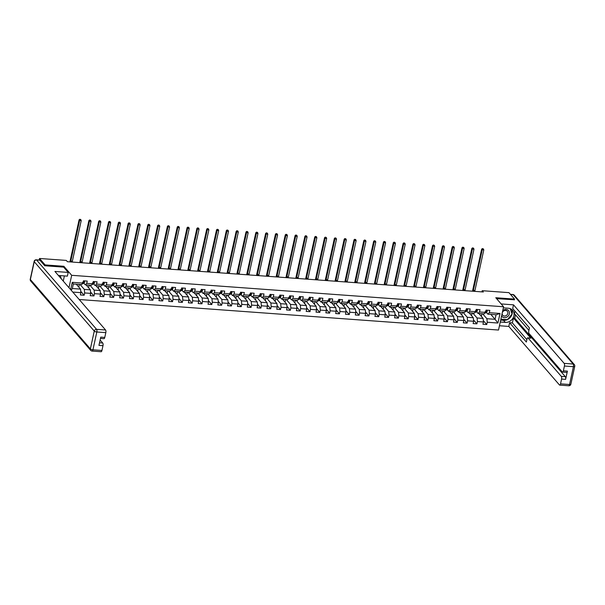 <?xml version="1.0" encoding="UTF-8"?>
<svg xmlns="http://www.w3.org/2000/svg" width="605" height="605" viewBox="0 0 605 605"><rect width="100%" height="100%" fill="white"/><g stroke="black" fill="none" stroke-linecap="round" stroke-linejoin="round"><path stroke-width="0.91" d="M79.202 299.513L498.512 330.043L503.587 306.758L71.677 275.305L68.978 287.7M490.821 314.388L495.071 319.296L496.055 314.766L487.872 314.169L489.316 312.687L489.816 310.388L486.042 310.115L485.543 312.407L479.5 311.968L479.999 309.669L476.226 309.397L475.719 311.696L469.677 311.257L470.176 308.958L466.402 308.686L465.903 310.978L459.861 310.539L460.36 308.24L456.586 307.968L456.087 310.267L450.044 309.828L450.543 307.529L446.762 307.249L446.263 309.548L440.221 309.11L440.72 306.811L436.946 306.538L436.447 308.837L430.405 308.399L430.904 306.1L427.13 305.82L426.623 308.119L420.581 307.68L421.088 305.381L417.306 305.109L416.807 307.408L410.765 306.962L411.264 304.67L407.49 304.391L406.991 306.69L400.949 306.251L401.448 303.952L397.666 303.68L397.167 305.979L391.125 305.533L391.624 303.241L387.85 302.961L387.351 305.26L381.309 304.822L381.808 302.523L378.034 302.25L377.528 304.549L371.485 304.103L371.992 301.812L368.211 301.532L367.711 303.831L361.669 303.392L362.168 301.093L358.394 300.821L357.895 303.113L351.853 302.674L352.352 300.375L348.578 300.103L348.072 302.402L342.029 301.963L342.536 299.664L338.755 299.392L338.255 301.683L332.213 301.245L332.712 298.946L328.938 298.673L328.439 300.972L322.397 300.534L322.896 298.235L319.115 297.962L318.616 300.254L312.573 299.815L313.072 297.516L309.299 297.244L308.8 299.543L302.757 299.104L303.256 296.805L299.483 296.526L298.976 298.825L292.933 298.386L293.44 296.087L289.659 295.815L289.16 298.114L283.117 297.675L283.616 295.376L279.843 295.096L279.344 297.395L273.301 296.957L273.8 294.658L270.027 294.385L269.52 296.684L263.477 296.238L263.984 293.947L260.203 293.667L259.704 295.966L253.661 295.527L254.16 293.228L250.387 292.956L249.888 295.255L243.845 294.809L244.344 292.517L240.563 292.238L240.064 294.537L234.022 294.098L234.521 291.799L230.747 291.527L230.248 293.826L224.205 293.38L224.705 291.088L220.931 290.808L220.424 293.107L214.382 292.669L214.888 290.37L211.107 290.098L210.608 292.389L204.566 291.95L205.065 289.651L201.291 289.379L200.792 291.678L194.749 291.239L195.249 288.94L191.475 288.668L190.968 290.96L184.926 290.521L185.432 288.222L181.651 287.95L181.152 290.249L175.11 289.81L175.609 287.511L171.835 287.239L171.336 289.53L165.294 289.092L165.793 286.793L162.011 286.52L161.512 288.819L155.47 288.381L155.969 286.082L152.195 285.802L151.696 288.101L145.654 287.662L146.153 285.363L142.379 285.091L141.873 287.39L135.83 286.952L136.337 284.652L132.555 284.373L132.056 286.672L126.014 286.233L126.513 283.934L122.739 283.662L122.24 285.961L116.198 285.522L116.697 283.223L112.923 282.943L112.417 285.242L106.374 284.804L106.881 282.505L103.1 282.232L102.6 284.531L96.558 284.085L97.057 281.794L93.283 281.514L92.784 283.813L86.742 283.374L87.241 281.075L83.46 280.803L82.961 283.102L72.26 282.323L70.664 289.644M489.316 312.687L500.017 313.466L497.93 323.032L487.229 322.253L486.73 324.552L483.319 320.612M72.766 292.079L80.873 292.669L80.374 294.96L84.148 295.24L84.655 292.941L90.697 293.38L90.19 295.679L93.972 295.951L94.471 293.659L100.513 294.098L100.014 296.397L103.788 296.669L104.287 294.37L110.329 294.809L109.83 297.108L113.611 297.38L114.111 295.089L120.153 295.527L119.654 297.826L123.428 298.099L123.927 295.8L129.969 296.238L129.47 298.537L133.244 298.81L133.75 296.518L139.793 296.957L139.286 299.256L143.067 299.528L143.566 297.229L149.609 297.668L149.11 299.967L152.883 300.246L153.383 297.947L159.425 298.386L158.926 300.685L162.7 300.957L163.206 298.658L169.249 299.097L168.742 301.396L172.523 301.676L173.022 299.377L179.065 299.815L178.566 302.114L182.339 302.387L182.839 300.088L188.881 300.534L188.382 302.825L192.163 303.105L192.662 300.806L198.705 301.245L198.206 303.544L201.979 303.816L202.478 301.517L208.521 301.963L208.022 304.255L211.795 304.534L212.302 302.235L218.345 302.674L217.838 304.973L221.619 305.245L222.118 302.946L228.161 303.392L227.662 305.684L231.435 305.964L231.934 303.665L237.977 304.103L237.478 306.402L241.251 306.674L241.758 304.383L247.8 304.822L247.294 307.121L251.075 307.393L251.574 305.094L257.617 305.533L257.117 307.832L260.891 308.104L261.39 305.812L267.433 306.251L266.934 308.55L270.715 308.822L271.214 306.523L277.256 306.962L276.757 309.261L280.531 309.533L281.03 307.242L287.072 307.68L286.573 309.979L290.347 310.252L290.854 307.953L296.896 308.391L296.389 310.69L300.171 310.97L300.67 308.671L306.712 309.11L306.213 311.409L309.987 311.681L310.486 309.382L316.528 309.82L316.029 312.12L319.811 312.399L320.31 310.1L326.352 310.539L325.853 312.838L329.627 313.11L330.126 310.811L336.168 311.257L335.669 313.549L339.443 313.829L339.95 311.53L345.992 311.968L345.485 314.267L349.266 314.539L349.766 312.24L355.808 312.687L355.309 314.978L359.083 315.258L359.582 312.959L365.624 313.398L365.125 315.697L368.899 315.969L369.405 313.67L375.448 314.116L374.941 316.407L378.722 316.687L379.222 314.388L385.264 314.827L384.765 317.126L388.539 317.398L389.038 315.107L395.08 315.545L394.581 317.837L398.362 318.117L398.861 315.818L404.904 316.256L404.405 318.555L408.178 318.827L408.677 316.536L414.72 316.975L414.221 319.274L417.995 319.546L418.501 317.247L424.544 317.685L424.037 319.984L427.818 320.257L428.317 317.965L434.36 318.404L433.861 320.703L437.634 320.975L438.133 318.676L444.176 319.115L443.677 321.414L447.45 321.694L447.957 319.395L454 319.833L453.493 322.132L457.274 322.404L457.773 320.105L463.816 320.544L463.317 322.843L467.09 323.123L467.589 320.824L473.632 321.263L473.133 323.562L476.914 323.834L477.413 321.535L483.455 321.973L482.956 324.272L486.73 324.552M63.676 267.183L63.873 266.283L45.118 264.914L39.537 258.471L66.285 260.415L67.405 261.708L483.327 291.988L482.208 290.702L481.951 291.89M485.543 312.407L484.098 313.897L478.056 313.458L476.581 311.749M478.858 313.511L483.108 318.427L477.065 317.988L472.815 313.072M478.056 313.458L479.5 311.968M483.455 321.973L483.108 318.427M477.413 321.535L477.065 317.988M475.719 311.696L474.282 313.178L468.24 312.74L466.757 311.03M469.041 312.8L473.291 317.716L467.249 317.27L462.999 312.361M468.24 312.74L469.677 311.257M473.632 321.263L473.291 317.716M467.589 320.824L467.249 317.27M465.903 310.978L464.458 312.467L458.416 312.029L456.941 310.32M459.218 312.082L463.475 316.997L457.433 316.559L453.175 311.643M458.416 312.029L459.861 310.539M463.816 320.544L463.475 316.997M457.773 320.105L457.433 316.559M456.087 310.267L454.642 311.749L448.6 311.31L447.118 309.601M449.402 311.371L453.652 316.286L447.609 315.84L443.359 310.932M448.6 311.31L450.044 309.828M454 319.833L453.652 316.286M447.957 319.395L447.609 315.84M446.263 309.548L444.826 311.038L438.784 310.599L437.302 308.89M439.585 310.652L443.836 315.568L437.793 315.129L433.543 310.214M438.784 310.599L440.221 309.11M444.176 319.115L443.836 315.568M438.133 318.676L437.793 315.129M436.447 308.837L435.003 310.32L428.96 309.881L427.485 308.172M429.762 309.941L434.012 314.857L427.969 314.411L423.719 309.503M428.96 309.881L430.405 308.399M434.36 318.404L434.012 314.857M428.317 317.965L427.969 314.411M426.623 308.119L425.186 309.609L419.144 309.17L417.662 307.461M419.946 309.223L424.196 314.139L418.153 313.7L413.903 308.784M419.144 309.17L420.581 307.68M424.544 317.685L424.196 314.139M418.501 317.247L418.153 313.7M416.807 307.408L415.363 308.89L409.32 308.452L407.846 306.743M410.13 308.512L414.38 313.42L408.337 312.982L404.087 308.074M409.32 308.452L410.765 306.962M414.72 316.975L414.38 313.42M408.677 316.536L408.337 312.982M406.991 306.69L405.547 308.179L399.504 307.733L398.03 306.032M400.306 307.794L404.556 312.709L398.514 312.271L394.263 307.355M399.504 307.733L400.949 306.251M404.904 316.256L404.556 312.709M398.861 315.818L398.514 312.271M397.167 305.979L395.73 307.461L389.688 307.022L388.206 305.313M390.49 307.083L394.74 311.991L388.697 311.552L384.447 306.637M389.688 307.022L391.125 305.533M395.08 315.545L394.74 311.991M389.038 315.107L388.697 311.552M387.351 305.26L385.907 306.75L379.864 306.304L378.39 304.595M380.666 306.364L384.924 311.28L378.881 310.841L374.624 305.926M379.864 306.304L381.309 304.822M385.264 314.827L384.924 311.28M379.222 314.388L378.881 310.841M377.528 304.549L376.091 306.032L370.048 305.593L368.566 303.884M370.85 305.654L375.1 310.562L369.058 310.123L364.807 305.207M370.048 305.593L371.485 304.103M375.448 314.116L375.1 310.562M369.405 313.67L369.058 310.123M367.711 303.831L366.267 305.321L360.225 304.875L358.75 303.166M361.034 304.935L365.284 309.851L359.241 309.412L354.991 304.496M360.225 304.875L361.669 303.392M365.624 313.398L365.284 309.851M359.582 312.959L359.241 309.412M357.895 303.113L356.451 304.602L350.408 304.164L348.934 302.455M351.21 304.224L355.46 309.132L349.418 308.694L345.168 303.778M350.408 304.164L351.853 302.674M355.808 312.687L355.46 309.132M349.766 312.24L349.418 308.694M348.072 302.402L346.635 303.884L340.592 303.445L339.11 301.736M341.394 303.506L345.644 308.421L339.602 307.983L335.351 303.067M340.592 303.445L342.029 301.963M345.992 311.968L345.644 308.421M339.95 311.53L339.602 307.983M338.255 301.683L336.811 303.173L330.769 302.734L329.294 301.025M331.578 302.787L335.828 307.703L329.785 307.264L325.535 302.349M330.769 302.734L332.213 301.245M336.168 311.257L335.828 307.703M330.126 310.811L329.785 307.264M328.439 300.972L326.995 302.455L320.952 302.016L319.47 300.307M321.754 302.077L326.004 306.992L319.962 306.546L315.712 301.638M320.952 302.016L322.397 300.534M326.352 310.539L326.004 306.992M320.31 310.1L319.962 306.546M318.616 300.254L317.179 301.744L311.136 301.305L309.654 299.596M311.938 301.358L316.188 306.274L310.146 305.835L305.896 300.919M311.136 301.305L312.573 299.815M316.528 309.82L316.188 306.274M310.486 309.382L310.146 305.835M308.8 299.543L307.355 301.025L301.313 300.587L299.838 298.878M302.114 300.647L306.372 305.563L300.33 305.117L296.072 300.209M301.313 300.587L302.757 299.104M306.712 309.11L306.372 305.563M300.67 308.671L300.33 305.117M298.976 298.825L297.539 300.314L291.497 299.876L290.014 298.167M292.298 299.929L296.548 304.844L290.506 304.406L286.256 299.49M291.497 299.876L292.933 298.386M296.896 308.391L296.548 304.844M290.854 307.953L290.506 304.406M289.16 298.114L287.715 299.596L281.673 299.157L280.198 297.448M282.482 299.218L286.732 304.134L280.69 303.687L276.44 298.779M281.673 299.157L283.117 297.675M287.072 307.68L286.732 304.134M281.03 307.242L280.69 303.687M279.344 297.395L277.899 298.885L271.857 298.446L270.382 296.737M272.658 298.499L276.909 303.415L270.866 302.976L266.616 298.061M271.857 298.446L273.301 296.957M277.256 306.962L276.909 303.415M271.214 306.523L270.866 302.976M269.52 296.684L268.083 298.167L262.041 297.728L260.558 296.019M262.842 297.789L267.092 302.697L261.05 302.258L256.8 297.35M262.041 297.728L263.477 296.238M267.433 306.251L267.092 302.697M261.39 305.812L261.05 302.258M259.704 295.966L258.259 297.456L252.217 297.01L250.742 295.308M253.026 297.07L257.276 301.986L251.234 301.547L246.984 296.632M252.217 297.01L253.661 295.527M257.617 305.533L257.276 301.986M251.574 305.094L251.234 301.547M249.888 295.255L248.443 296.737L242.401 296.299L240.919 294.59M243.202 296.359L247.453 301.267L241.41 300.829L237.16 295.921M242.401 296.299L243.845 294.809M247.8 304.822L247.453 301.267M241.758 304.383L241.41 300.829M240.064 294.537L238.627 296.026L232.585 295.58L231.102 293.871M233.386 295.641L237.636 300.556L231.594 300.118L227.344 295.202M232.585 295.58L234.022 294.098M237.977 304.103L237.636 300.556M231.934 303.665L231.594 300.118M230.248 293.826L228.803 295.308L222.761 294.869L221.286 293.16M223.563 294.93L227.82 299.838L221.778 299.399L217.52 294.484M222.761 294.869L224.205 293.38M228.161 303.392L227.82 299.838M222.118 302.946L221.778 299.399M220.424 293.107L218.987 294.597L212.945 294.151L211.463 292.442M213.746 294.212L217.997 299.127L211.954 298.688L207.704 293.773M212.945 294.151L214.382 292.669M218.345 302.674L217.997 299.127M212.302 302.235L211.954 298.688M210.608 292.389L209.164 293.879L203.121 293.44L201.646 291.731M203.93 293.501L208.18 298.409L202.138 297.97L197.888 293.054M203.121 293.44L204.566 291.95M208.521 301.963L208.18 298.409M202.478 301.517L202.138 297.97M200.792 291.678L199.348 293.16L193.305 292.722L191.83 291.013M194.107 292.782L198.357 297.698L192.314 297.259L188.064 292.344M193.305 292.722L194.749 291.239M198.705 301.245L198.357 297.698M192.662 300.806L192.314 297.259M190.968 290.96L189.531 292.449L183.489 292.011L182.007 290.302M184.291 292.064L188.541 296.979L182.498 296.541L178.248 291.625M183.489 292.011L184.926 290.521M188.881 300.534L188.541 296.979M182.839 300.088L182.498 296.541M181.152 290.249L179.708 291.731L173.665 291.292L172.191 289.583M174.467 291.353L178.725 296.268L172.682 295.822L168.424 290.914M173.665 291.292L175.11 289.81M179.065 299.815L178.725 296.268M173.022 299.377L172.682 295.822M171.336 289.53L169.892 291.02L163.849 290.582L162.367 288.872M164.651 290.634L168.901 295.55L162.858 295.111L158.608 290.196M163.849 290.582L165.294 289.092M169.249 299.097L168.901 295.55M163.206 298.658L162.858 295.111M161.512 288.819L160.075 290.302L154.033 289.863L152.551 288.154M154.835 289.924L159.085 294.839L153.042 294.393L148.792 289.485M154.033 289.863L155.47 288.381M159.425 298.386L159.085 294.839M153.383 297.947L153.042 294.393M151.696 288.101L150.252 289.591L144.209 289.152L142.735 287.443M145.011 289.205L149.269 294.121L143.226 293.682L138.968 288.766M144.209 289.152L145.654 287.662M149.609 297.668L149.269 294.121M143.566 297.229L143.226 293.682M141.873 287.39L140.436 288.872L134.393 288.434L132.911 286.725M135.195 288.494L139.445 293.41L133.403 292.964L129.152 288.056M134.393 288.434L135.83 286.952M139.793 296.957L139.445 293.41M133.75 296.518L133.403 292.964M132.056 286.672L130.612 288.161L124.569 287.723L123.095 286.014M125.379 287.776L129.629 292.691L123.586 292.253L119.336 287.337M124.569 287.723L126.014 286.233M129.969 296.238L129.629 292.691M123.927 295.8L123.586 292.253M122.24 285.961L120.796 287.443L114.753 287.004L113.279 285.295M115.555 287.065L119.805 291.973L113.763 291.534L109.513 286.626M114.753 287.004L116.198 285.522M120.153 295.527L119.805 291.973M114.111 295.089L113.763 291.534M112.417 285.242L110.98 286.732L104.937 286.294L103.455 284.584M105.739 286.346L109.989 291.262L103.947 290.823L99.696 285.908M104.937 286.294L106.374 284.804M110.329 294.809L109.989 291.262M104.287 294.37L103.947 290.823M102.6 284.531L101.156 286.014L95.114 285.575L93.639 283.866M95.915 285.636L100.173 290.544L94.13 290.105L89.873 285.197M95.114 285.575L96.558 284.085M100.513 294.098L100.173 290.544M94.471 293.659L94.13 290.105M92.784 283.813L91.34 285.303L85.297 284.857L83.815 283.155M86.099 284.917L90.349 289.833L84.307 289.394L80.057 284.479M85.297 284.857L86.742 283.374M90.697 293.38L90.349 289.833M84.655 292.941L84.307 289.394M82.961 283.102L81.524 284.584L73.341 283.987L72.26 282.323M76.283 284.206L80.533 289.114L72.35 288.524L71.216 290.279M80.873 292.669L80.533 289.114M45.118 264.914L44.929 265.769M39.537 258.471L39.196 260.021M514.348 299.944L514.537 299.097L508.956 292.646L482.208 290.702M514.537 299.097L495.782 297.728L503.587 306.758M63.873 266.283L71.677 275.305M73.341 283.987L72.35 288.524M487.872 314.169L486.397 312.46M482.639 313.791L486.889 318.706L495.071 319.296L497.93 323.032M496.055 314.766L500.017 313.466M487.229 322.253L486.889 318.706M78.779 287.088L79.384 284.433M84.148 295.24L80.745 291.3M88.595 287.798L89.207 285.144M93.972 295.951L90.561 292.018M98.411 288.517L99.023 285.863M103.788 296.669L100.385 292.729M108.234 289.235L108.839 286.573M113.611 297.38L110.201 293.448M118.051 289.946L118.663 287.292M123.428 298.099L120.017 294.159M127.874 290.665L128.479 288.003M133.244 298.81L129.841 294.877M137.69 291.376L138.295 288.721M143.067 299.528L139.657 295.588M147.507 292.094L148.119 289.432M152.883 300.246L149.473 296.306M157.33 292.805L157.935 290.15M162.7 300.957L159.296 297.017M167.146 293.523L167.759 290.861M172.523 301.676L169.113 297.736M176.963 294.234L177.575 291.58M182.339 302.387L178.936 298.446M186.786 294.953L187.391 292.291M192.163 303.105L188.752 299.165M196.602 295.663L197.215 293.009M201.979 303.816L198.569 299.876M206.426 296.382L207.031 293.72M211.795 304.534L208.392 300.594M216.242 297.093L216.847 294.438M221.619 305.245L218.208 301.305M226.058 297.811L226.671 295.149M231.435 305.964L228.024 302.024M235.882 298.522L236.487 295.868M241.251 306.674L237.848 302.742M245.698 299.241L246.311 296.586M251.075 307.393L247.664 303.453M255.514 299.959L256.127 297.297M260.891 308.104L257.488 304.171M265.338 300.67L265.943 298.015M270.715 308.822L267.304 304.882M275.154 301.388L275.767 298.726M280.531 309.533L277.12 305.601M284.978 302.099L285.583 299.445M290.347 310.252L286.944 306.312M294.794 302.818L295.399 300.156M300.171 310.97L296.76 307.03M304.61 303.529L305.223 300.874M309.987 311.681L306.584 307.741M314.434 304.247L315.039 301.585M319.811 312.399L316.4 308.459M324.25 304.958L324.862 302.303M329.627 313.11L326.216 309.17M334.066 305.676L334.678 303.014M339.443 313.829L336.04 309.889M343.89 306.387L344.495 303.733M349.266 314.539L345.856 310.599M353.706 307.106L354.318 304.444M359.083 315.258L355.672 311.318M363.529 307.816L364.134 305.162M368.899 315.969L365.496 312.029M373.346 308.535L373.95 305.873M378.722 316.687L375.312 312.747M383.162 309.246L383.774 306.591M388.539 317.398L385.135 313.466M392.985 309.964L393.59 307.31M398.362 318.117L394.952 314.176M402.801 310.675L403.414 308.021M408.178 318.827L404.768 314.895M412.618 311.393L413.23 308.739M417.995 319.546L414.591 315.606M422.441 312.112L423.046 309.45M427.818 320.257L424.408 316.324M432.257 312.823L432.87 310.168M437.634 320.975L434.224 317.035M442.081 313.541L442.686 310.879M447.45 321.694L444.047 317.754M451.897 314.252L452.502 311.598M457.274 322.404L453.863 318.464M461.713 314.971L462.326 312.309M467.09 323.123L463.687 319.183M471.537 315.681L472.142 313.027M476.914 323.834L473.503 319.894M481.353 316.4L481.966 313.738M84.322 280.864L84.624 281.975A1.807 0.681 94.2 0 1 84.057 283.034L82.779 283.669A5.218 1.974 94.2 0 1 82.34 283.76L82.325 283.76M83.165 282.18L82.537 282.278L83.293 282.331A1.807 0.681 -85.8 0 1 83.021 282.815M70.656 261.942A3.411 1.293 94.2 0 1 70.8 261.035L79.641 220.462L79.089 219.819L70.24 260.384A5.112 1.936 -85.8 0 0 70.006 261.897M72.229 262.056A3.411 1.293 94.2 0 1 72.373 261.148L81.214 220.575L79.641 220.462L80.125 219.486L80.752 219.532L80.125 219.486M79.905 219.229L79.089 219.819M81.214 220.575L80.752 219.532M60.205 275.608L61.332 278.86M501.583 315.961A4.432 3.834 139.1 0 0 502.46 316.929A4.432 3.834 139.1 0 0 508.374 315.84A4.432 3.834 139.1 0 0 508.094 310.138A4.432 3.834 139.1 0 0 502.74 310.66M502.173 313.269A3.033 2.624 139.1 0 0 502.717 315.213A3.033 2.624 139.1 0 0 503.08 315.553A3.033 2.624 139.1 0 0 506.937 315.024A3.033 2.624 139.1 0 0 507.308 311.242A3.033 2.624 139.1 0 0 506.945 310.909A3.033 2.624 139.1 0 0 502.271 312.785M510.212 308.633L512.072 314.033L507.391 319.667L500.88 319.19M39.945 260.21L36.542 259.961A2.042 0.771 -85.8 0 0 36.277 259.81L39.68 260.059A2.042 0.771 94.2 0 1 39.945 260.21L44.74 265.754L63.623 267.13L68.199 272.416L67.389 276.13L58.451 275.479A7.668 6.64 139.1 0 0 58.398 275.472M68.199 272.416L54.919 271.448L105.565 329.982A2.042 0.771 94.2 0 1 105.822 332.644L104.778 337.431A2.042 0.771 94.2 0 1 103.962 338.694L100.468 338.445M63.26 281.091L64.387 275.91M99.522 342.778L102.721 343.012A2.042 0.771 94.2 0 1 102.986 345.674L101.943 350.461A2.042 0.771 94.2 0 1 101.118 351.724L92.119 351.074A2.042 0.771 -85.8 0 0 92.936 349.803L101.943 350.461M104.778 337.431L100.755 337.136L98.955 345.379L102.986 345.674M102.721 343.012L100.127 340.01M503.345 307.869L508.359 308.232A7.668 6.64 139.1 0 1 512.616 310.297A7.668 6.64 139.1 0 1 512.911 318.268A7.668 6.64 139.1 0 1 505.273 322.397L500.259 322.034M499.45 325.747L508.805 326.428L509.614 322.715L526.35 342.052L526.993 339.095A2.042 0.771 -85.8 0 1 527.81 337.832A2.042 0.771 -85.8 0 1 528.074 337.983L561.319 376.401L565.35 376.696A2.042 0.771 94.2 0 1 565.607 379.358L567.407 371.115A2.042 0.771 94.2 0 1 566.59 372.377L562.559 372.083A2.042 0.771 -85.8 0 0 563.376 370.82L564.42 366.033A2.042 0.771 -85.8 0 0 564.163 363.371L573.162 364.029L513.146 294.658L510.537 294.469M515.437 314.781L514.704 318.162L513.441 318.064L512.382 322.911L509.614 322.715M514.953 311.144L514.416 313.602L528.906 330.345M562.559 372.083A2.042 0.771 -85.8 0 1 562.295 371.931L529.05 333.514A2.042 0.771 -85.8 0 1 528.793 330.852L529.436 327.887L512.7 308.55L513.516 304.837L564.163 363.371M501.152 303.937L513.516 304.837M508.805 326.428L559.459 384.962A2.042 0.771 -85.8 0 0 559.716 385.113A2.042 0.771 -85.8 0 0 560.54 383.85L561.576 379.063A2.042 0.771 -85.8 0 0 561.319 376.401M514.386 299.777L496.576 298.651M513.441 318.064L530.842 338.18L528.074 337.983M514.704 318.162L565.35 376.696M512.382 322.911L526.872 339.655M527.81 337.832L530.585 338.029A2.042 0.771 94.2 0 1 530.842 338.18M500.668 320.151L503.511 320.355A7.668 6.64 139.1 0 0 507.277 319.659M507.474 319.569A7.668 6.64 139.1 0 0 511.611 309.382M512.011 313.851L510.302 308.671M94.138 281.582L94.441 282.694A1.807 0.681 94.2 0 1 93.873 283.745L92.595 284.38A5.218 1.974 94.2 0 1 92.157 284.471L92.157 284.471M92.981 282.89L92.361 282.989L93.117 283.049A1.807 0.681 -85.8 0 1 92.845 283.533M80.473 262.661A3.411 1.293 94.2 0 1 80.616 261.746L89.464 221.18L88.905 220.538L80.057 261.103A5.112 1.936 -85.8 0 0 79.83 262.608M82.046 262.774A3.411 1.293 94.2 0 1 82.189 261.859L91.037 221.294L89.464 221.18L89.948 220.205L90.576 220.25L89.948 220.205M89.721 219.948L88.905 220.538M91.037 221.294L90.576 220.25M103.954 282.293L104.257 283.405A1.807 0.681 94.2 0 1 103.697 284.463L102.419 285.099A5.218 1.974 94.2 0 1 101.98 285.189L101.958 285.189M102.797 283.609L102.177 283.707L102.933 283.76A1.807 0.681 -85.8 0 1 102.661 284.244M90.289 263.372A3.411 1.293 94.2 0 1 90.44 262.464L99.281 221.891L98.721 221.249L89.88 261.814A5.112 1.936 -85.8 0 0 89.646 263.326M91.862 263.485A3.411 1.293 94.2 0 1 92.013 262.578L100.854 222.012L99.281 221.891L99.764 220.916L100.392 220.961L99.764 220.916M99.545 220.659L98.721 221.249M100.854 222.012L100.392 220.961M113.778 283.011L114.08 284.123A1.807 0.681 94.2 0 1 113.513 285.174L112.235 285.81A5.218 1.974 94.2 0 1 111.796 285.908L111.781 285.9M112.621 284.32L112.001 284.418L112.749 284.479A1.807 0.681 -85.8 0 1 112.477 284.963M100.112 264.09A3.411 1.293 94.2 0 1 100.256 263.175L109.104 222.61L108.545 221.967L99.696 262.532A5.112 1.936 -85.8 0 0 99.462 264.037M101.685 264.204A3.411 1.293 94.2 0 1 101.829 263.288L110.677 222.723L109.104 222.61L109.581 221.634L110.216 221.68L109.581 221.634M109.361 221.377L108.545 221.967M110.677 222.723L110.216 221.68M123.594 283.722L123.896 284.834A1.807 0.681 94.2 0 1 123.337 285.893L122.051 286.528A5.218 1.974 94.2 0 1 121.62 286.619L121.62 286.619M122.437 285.038L121.817 285.137L122.573 285.189A1.807 0.681 -85.8 0 1 122.301 285.673M109.929 264.801A3.411 1.293 94.2 0 1 110.072 263.893L118.92 223.321L118.361 222.678L109.52 263.243A5.112 1.936 -85.8 0 0 109.286 264.756M111.501 264.914A3.411 1.293 94.2 0 1 111.645 264.007L120.493 223.442L118.92 223.321L119.404 222.345L120.032 222.39L119.404 222.345M119.177 222.088L118.361 222.678M120.493 223.442L120.032 222.39M133.41 284.441L133.72 285.552A1.807 0.681 94.2 0 1 133.153 286.604L131.875 287.239A5.218 1.974 94.2 0 1 131.436 287.337L131.414 287.33M132.261 285.749L131.633 285.847L132.389 285.908A1.807 0.681 -85.8 0 1 132.117 286.392M119.745 265.519A3.411 1.293 94.2 0 1 119.896 264.604L128.736 224.039L128.177 223.396L119.336 263.962A5.112 1.936 -85.8 0 0 119.102 265.474M121.325 265.633A3.411 1.293 94.2 0 1 121.469 264.718L130.309 224.152L128.736 224.039L129.22 223.063L129.848 223.109L129.22 223.063M129.001 222.806L128.177 223.396M130.309 224.152L129.848 223.109M143.234 285.152L143.536 286.271A1.807 0.681 94.2 0 1 142.969 287.322L141.691 287.957A5.218 1.974 94.2 0 1 141.252 288.048L141.237 288.048M142.077 286.467L141.457 286.566L142.213 286.619A1.807 0.681 -85.8 0 1 141.941 287.103M129.568 266.23A3.411 1.293 94.2 0 1 129.712 265.323L138.56 224.757L138 224.107L129.152 264.68A5.112 1.936 -85.8 0 0 128.925 266.185M131.141 266.344A3.411 1.293 94.2 0 1 131.285 265.436L140.133 224.871L138.56 224.757L139.044 223.774L139.672 223.82L139.044 223.774M138.817 223.517L138 224.107M140.133 224.871L139.672 223.82M153.05 285.87L153.352 286.982A1.807 0.681 94.2 0 1 152.793 288.041L151.515 288.668A5.218 1.974 94.2 0 1 151.076 288.766L151.076 288.766M151.893 287.178L151.273 287.284L152.029 287.337A1.807 0.681 -85.8 0 1 151.757 287.821M139.384 266.949A3.411 1.293 94.2 0 1 139.528 266.034L148.376 225.468L147.817 224.826L138.976 265.391A5.112 1.936 -85.8 0 0 138.742 266.903M140.957 267.062A3.411 1.293 94.2 0 1 141.101 266.147L149.949 225.582L148.376 225.468L148.86 224.493L149.488 224.538L148.86 224.493M148.633 224.236L147.817 224.826M149.949 225.582L149.488 224.538M162.874 286.581L163.176 287.7A1.807 0.681 94.2 0 1 162.609 288.751L161.331 289.387A5.218 1.974 94.2 0 1 160.892 289.477L160.892 289.477M161.716 287.897L161.089 287.995L161.845 288.048A1.807 0.681 -85.8 0 1 161.573 288.54M149.208 267.66A3.411 1.293 94.2 0 1 149.352 266.752L158.192 226.187L157.64 225.536L148.792 266.109A5.112 1.936 -85.8 0 0 148.558 267.614M150.781 267.781A3.411 1.293 94.2 0 1 150.925 266.865L159.765 226.3L158.192 226.187L158.676 225.204L159.312 225.249L158.676 225.204M158.457 224.947L157.64 225.536M159.765 226.3L159.312 225.249M172.69 287.299L172.985 288.381A1.807 0.681 94.2 0 1 172.425 289.47L171.147 290.098A5.218 1.974 94.2 0 1 170.708 290.196L170.693 290.196M171.533 288.615L170.912 288.714L171.669 288.766A1.807 0.681 -85.8 0 1 171.396 289.25M159.024 268.378A3.411 1.293 94.2 0 1 159.168 267.463L168.016 226.898L167.456 226.255L158.608 266.82A5.112 1.936 -85.8 0 0 158.381 268.333M160.597 268.491A3.411 1.293 94.2 0 1 160.741 267.584L169.589 227.011L168.016 226.898L168.5 225.922L169.128 225.968L168.5 225.922M168.273 225.665L167.456 226.255M169.589 227.011L169.128 225.968M182.506 288.01L182.808 289.13A1.807 0.681 94.2 0 1 182.249 290.181L180.971 290.816A5.218 1.974 94.2 0 1 180.532 290.907L180.532 290.907M181.349 289.326L180.729 289.424L181.485 289.477A1.807 0.681 -85.8 0 1 181.213 289.969M168.84 269.089A3.411 1.293 94.2 0 1 168.992 268.181L177.832 227.616L177.273 226.966L168.432 267.539A5.112 1.936 -85.8 0 0 168.198 269.043M170.413 269.21A3.411 1.293 94.2 0 1 170.565 268.295L179.405 227.73L177.832 227.616L178.316 226.633L178.944 226.678L178.316 226.633M178.097 226.376L177.273 226.966M179.405 227.73L178.944 226.678M192.329 288.729L192.632 289.84A1.807 0.681 94.2 0 1 192.065 290.899L190.787 291.527A5.218 1.974 94.2 0 1 190.348 291.625L190.348 291.625M191.172 290.045L190.552 290.143L191.301 290.196A1.807 0.681 -85.8 0 1 191.029 290.68M178.664 269.807A3.411 1.293 94.2 0 1 178.808 268.892L187.656 228.327L187.096 227.684L178.248 268.249A5.112 1.936 -85.8 0 0 178.014 269.762M180.237 269.921A3.411 1.293 94.2 0 1 180.381 269.013L189.229 228.44L187.656 228.327L188.132 227.351L188.768 227.397L188.132 227.351M187.913 227.094L187.096 227.684M189.229 228.44L188.768 227.397M202.146 289.44L202.448 290.559A1.807 0.681 94.2 0 1 201.888 291.61L200.603 292.245A5.218 1.974 94.2 0 1 200.172 292.336L200.149 292.336M200.989 290.755L200.368 290.854L201.125 290.907A1.807 0.681 -85.8 0 1 200.852 291.398M188.48 270.518A3.411 1.293 94.2 0 1 188.624 269.611L197.472 229.045L196.912 228.395L188.072 268.968A5.112 1.936 -85.8 0 0 187.837 270.473M190.053 270.639A3.411 1.293 94.2 0 1 190.197 269.724L199.045 229.159L197.472 229.045L197.956 228.062L198.584 228.115L197.956 228.062M197.729 227.805L196.912 228.395M199.045 229.159L198.584 228.115M211.969 290.158L212.272 291.27A1.807 0.681 94.2 0 1 211.705 292.328L210.427 292.964A5.218 1.974 94.2 0 1 209.988 293.054L209.988 293.054M210.812 291.474L210.185 291.572L210.941 291.625A1.807 0.681 -85.8 0 1 210.669 292.109M198.296 271.237A3.411 1.293 94.2 0 1 198.448 270.322L207.288 229.756L206.736 229.113L197.888 269.679A5.112 1.936 -85.8 0 0 197.654 271.191M199.877 271.35A3.411 1.293 94.2 0 1 200.021 270.443L208.861 229.87L207.288 229.756L207.772 228.781L208.4 228.826L207.772 228.781M207.553 228.524L206.736 229.113M208.861 229.87L208.4 228.826M221.785 290.869L222.088 291.988A1.807 0.681 94.2 0 1 221.521 293.039L220.243 293.675A5.218 1.974 94.2 0 1 219.804 293.765L219.804 293.765M220.628 292.185L220.008 292.283L220.764 292.344A1.807 0.681 -85.8 0 1 220.492 292.828M208.12 271.955A3.411 1.293 94.2 0 1 208.264 271.04L217.112 230.475L216.552 229.832L207.704 270.397A5.112 1.936 -85.8 0 0 207.477 271.902M209.693 272.068A3.411 1.293 94.2 0 1 209.837 271.153L218.685 230.588L217.112 230.475L217.596 229.499L218.224 229.545L217.596 229.499M217.369 229.234L216.552 229.832M218.685 230.588L218.224 229.545M231.602 291.587L231.904 292.699A1.807 0.681 94.2 0 1 231.344 293.758L230.066 294.393A5.218 1.974 94.2 0 1 229.628 294.484L229.605 294.484M230.445 292.903L229.824 293.001L230.581 293.054A1.807 0.681 -85.8 0 1 230.308 293.538M217.936 272.666A3.411 1.293 94.2 0 1 218.08 271.758L226.928 231.186L226.368 230.543L217.528 271.108A5.112 1.936 -85.8 0 0 217.293 272.621M219.509 272.779A3.411 1.293 94.2 0 1 219.66 271.872L228.501 231.299L226.928 231.186L227.412 230.21L228.04 230.255L227.412 230.21M227.185 229.953L226.368 230.543M228.501 231.299L228.04 230.255M241.425 292.306L241.728 293.417A1.807 0.681 94.2 0 1 241.161 294.469L239.882 295.104A5.218 1.974 94.2 0 1 239.444 295.195L239.444 295.195M240.268 293.614L239.641 293.712L240.397 293.773A1.807 0.681 -85.8 0 1 240.124 294.257M227.76 273.384A3.411 1.293 94.2 0 1 227.904 272.469L236.744 231.904L236.192 231.261L227.344 271.827A5.112 1.936 -85.8 0 0 227.109 273.331M229.333 273.498A3.411 1.293 94.2 0 1 229.476 272.583L238.317 232.018L236.744 231.904L237.228 230.929L237.863 230.974L237.228 230.929M237.009 230.671L236.192 231.261M238.317 232.018L237.863 230.974M251.241 293.017L251.544 294.128A1.807 0.681 94.2 0 1 250.984 295.187L249.699 295.822A5.218 1.974 94.2 0 1 249.268 295.913L249.268 295.913M250.084 294.332L249.464 294.431L250.22 294.484A1.807 0.681 -85.8 0 1 249.948 294.968M237.576 274.095A3.411 1.293 94.2 0 1 237.72 273.188L246.568 232.615L246.008 231.972L237.16 272.537A5.112 1.936 -85.8 0 0 236.933 274.05M239.149 274.209A3.411 1.293 94.2 0 1 239.293 273.301L248.141 232.736L246.568 232.615L247.052 231.639L247.679 231.685L247.052 231.639M246.825 231.382L246.008 231.972M248.141 232.736L247.679 231.685M261.058 293.735L261.36 294.847A1.807 0.681 94.2 0 1 260.8 295.898L259.522 296.533A5.218 1.974 94.2 0 1 259.084 296.632L259.061 296.624M259.908 295.043L259.28 295.142L260.037 295.202A1.807 0.681 -85.8 0 1 259.764 295.686M247.392 274.814A3.411 1.293 94.2 0 1 247.543 273.899L256.384 233.333L255.824 232.691L246.984 273.256A5.112 1.936 -85.8 0 0 246.749 274.761M248.965 274.927A3.411 1.293 94.2 0 1 249.116 274.012L257.957 233.447L256.384 233.333L256.868 232.358L257.496 232.403L256.868 232.358M256.649 232.101L255.824 232.691M257.957 233.447L257.496 232.403M270.881 294.446L271.176 295.527A1.807 0.681 94.2 0 1 270.616 296.616L269.338 297.252A5.218 1.974 94.2 0 1 268.9 297.342L268.9 297.342M269.724 295.762L269.104 295.86L269.853 295.913A1.807 0.681 -85.8 0 1 269.58 296.397M257.216 275.525A3.411 1.293 94.2 0 1 257.359 274.617L266.208 234.044L265.648 233.401L256.8 273.967A5.112 1.936 -85.8 0 0 256.573 275.479M258.789 275.638A3.411 1.293 94.2 0 1 258.932 274.73L267.781 234.165L266.208 234.044L266.684 233.069L267.319 233.114L266.684 233.069M266.465 232.812L265.648 233.401M267.781 234.165L267.319 233.114M280.697 295.164L280.992 296.246A1.807 0.681 94.2 0 1 280.44 297.327L279.155 297.962A5.218 1.974 94.2 0 1 278.724 298.061L278.701 298.053M279.54 296.473L278.92 296.571L279.676 296.632A1.807 0.681 -85.8 0 1 279.404 297.115M267.032 276.243A3.411 1.293 94.2 0 1 267.176 275.328L276.024 234.763L275.464 234.12L266.623 274.685A5.112 1.936 -85.8 0 0 266.389 276.198M268.605 276.356A3.411 1.293 94.2 0 1 268.749 275.441L277.597 234.876L276.024 234.763L276.508 233.787L277.135 233.832L276.508 233.787M276.281 233.53L275.464 234.12M277.597 234.876L277.135 233.832M290.521 295.875L290.823 296.995A1.807 0.681 94.2 0 1 290.256 298.046L288.978 298.681A5.218 1.974 94.2 0 1 288.54 298.772L288.517 298.772M289.364 297.191L288.736 297.289L289.493 297.342A1.807 0.681 -85.8 0 1 289.22 297.826M276.848 276.954A3.411 1.293 94.2 0 1 276.999 276.046L285.84 235.474L285.288 234.831L276.44 275.404A5.112 1.936 -85.8 0 0 276.205 276.909M278.429 277.067A3.411 1.293 94.2 0 1 278.572 276.16L287.413 235.595L285.84 235.474L286.324 234.498L286.952 234.543L286.324 234.498M286.104 234.241L285.288 234.831M287.413 235.595L286.952 234.543M300.337 296.594L300.64 297.705A1.807 0.681 94.2 0 1 300.072 298.764L298.794 299.392A5.218 1.974 94.2 0 1 298.356 299.49L298.356 299.49M299.18 297.902L298.56 298L299.316 298.061A1.807 0.681 -85.8 0 1 299.044 298.545M286.672 277.672A3.411 1.293 94.2 0 1 286.815 276.757L295.663 236.192L295.104 235.549L286.256 276.114A5.112 1.936 -85.8 0 0 286.029 277.627M288.245 277.786A3.411 1.293 94.2 0 1 288.388 276.871L297.237 236.305L295.663 236.192L296.148 235.216L296.775 235.262L296.148 235.216M295.921 234.959L295.104 235.549M297.237 236.305L296.775 235.262M310.153 297.305L310.456 298.424A1.807 0.681 94.2 0 1 309.896 299.475L308.618 300.11A5.218 1.974 94.2 0 1 308.179 300.201L308.179 300.201M308.996 298.62L308.376 298.719L309.132 298.772A1.807 0.681 -85.8 0 1 308.86 299.263M296.488 278.383A3.411 1.293 94.2 0 1 296.632 277.476L305.48 236.91L304.92 236.26L296.079 276.833A5.112 1.936 -85.8 0 0 295.845 278.338M298.061 278.497A3.411 1.293 94.2 0 1 298.212 277.589L307.053 237.024L305.48 236.91L305.964 235.927L306.591 235.973L305.964 235.927M305.737 235.67L304.92 236.26M307.053 237.024L306.591 235.973M319.977 298.023L320.279 299.135A1.807 0.681 94.2 0 1 319.712 300.193L318.434 300.821A5.218 1.974 94.2 0 1 317.996 300.919L317.98 300.919M318.82 299.331L318.2 299.437L318.948 299.49A1.807 0.681 -85.8 0 1 318.676 299.974M306.312 279.102A3.411 1.293 94.2 0 1 306.455 278.187L315.296 237.621L314.744 236.978L305.896 277.544A5.112 1.936 -85.8 0 0 305.661 279.056M307.885 279.215A3.411 1.293 94.2 0 1 308.028 278.308L316.876 237.735L315.296 237.621L315.78 236.646L316.415 236.691L315.78 236.646M315.56 236.389L314.744 236.978M316.876 237.735L316.415 236.691M329.793 298.734L330.096 299.853A1.807 0.681 94.2 0 1 329.536 300.904L328.25 301.54A5.218 1.974 94.2 0 1 327.819 301.63L327.797 301.63M328.636 300.05L328.016 300.148L328.772 300.201A1.807 0.681 -85.8 0 1 328.5 300.693M316.128 279.812A3.411 1.293 94.2 0 1 316.271 278.905L325.119 238.34L324.56 237.689L315.712 278.262A5.112 1.936 -85.8 0 0 315.485 279.767M317.701 279.934A3.411 1.293 94.2 0 1 317.844 279.018L326.692 238.453L325.119 238.34L325.603 237.357L326.231 237.402L325.603 237.357M325.377 237.099L324.56 237.689M326.692 238.453L326.231 237.402M339.609 299.452L339.919 300.564A1.807 0.681 94.2 0 1 339.352 301.623L338.074 302.25A5.218 1.974 94.2 0 1 337.635 302.349L337.635 302.349M338.46 300.768L337.832 300.866L338.588 300.919A1.807 0.681 -85.8 0 1 338.316 301.403M325.944 280.531A3.411 1.293 94.2 0 1 326.095 279.616L334.936 239.051L334.376 238.408L325.535 278.973A5.112 1.936 -85.8 0 0 325.301 280.486M327.517 280.644A3.411 1.293 94.2 0 1 327.668 279.737L336.509 239.164L334.936 239.051L335.42 238.075L336.047 238.12L335.42 238.075M335.2 237.818L334.376 238.408M336.509 239.164L336.047 238.12M349.433 300.163L349.735 301.282A1.807 0.681 94.2 0 1 349.168 302.334L347.89 302.969A5.218 1.974 94.2 0 1 347.452 303.06L347.436 303.06M348.276 301.479L347.656 301.577L348.412 301.63A1.807 0.681 -85.8 0 1 348.132 302.122M335.767 281.242A3.411 1.293 94.2 0 1 335.911 280.334L344.759 239.769L344.2 239.119L335.351 279.691A5.112 1.936 -85.8 0 0 335.125 281.196M337.34 281.363A3.411 1.293 94.2 0 1 337.484 280.448L346.332 239.882L344.759 239.769L345.236 238.786L345.871 238.839L345.236 238.786M345.016 238.529L344.2 239.119M346.332 239.882L345.871 238.839M359.249 300.882L359.551 301.993A1.807 0.681 94.2 0 1 358.992 303.052L357.706 303.687A5.218 1.974 94.2 0 1 357.275 303.778L357.252 303.778M358.092 302.197L357.472 302.296L358.228 302.349A1.807 0.681 -85.8 0 1 357.956 302.833M345.584 281.96A3.411 1.293 94.2 0 1 345.727 281.045L354.575 240.48L354.016 239.837L345.175 280.402A5.112 1.936 -85.8 0 0 344.941 281.915M347.157 282.074A3.411 1.293 94.2 0 1 347.3 281.166L356.148 240.593L354.575 240.48L355.059 239.504L355.687 239.55L355.059 239.504M354.832 239.247L354.016 239.837M356.148 240.593L355.687 239.55M369.073 301.592L369.375 302.712A1.807 0.681 94.2 0 1 368.808 303.763L367.53 304.398A5.218 1.974 94.2 0 1 367.091 304.489L367.091 304.489M367.916 302.908L367.288 303.007L368.044 303.06A1.807 0.681 -85.8 0 1 367.772 303.551M355.407 282.679A3.411 1.293 94.2 0 1 355.551 281.764L364.391 241.198L363.839 240.548L354.991 281.121A5.112 1.936 -85.8 0 0 354.757 282.626M356.98 282.792A3.411 1.293 94.2 0 1 357.124 281.877L365.964 241.312L364.391 241.198L364.875 240.223L365.503 240.268L364.875 240.223M364.656 239.958L363.839 240.548M365.964 241.312L365.503 240.268M378.889 302.311L379.184 303.392A1.807 0.681 94.2 0 1 378.624 304.481L377.346 305.117A5.218 1.974 94.2 0 1 376.907 305.207L376.892 305.207M377.732 303.627L377.112 303.725L377.868 303.778A1.807 0.681 -85.8 0 1 377.596 304.262M365.223 283.39A3.411 1.293 94.2 0 1 365.367 282.482L374.215 241.909L373.656 241.266L364.807 281.832A5.112 1.936 -85.8 0 0 364.581 283.344M366.796 283.503A3.411 1.293 94.2 0 1 366.94 282.596L375.788 242.023L374.215 241.909L374.699 240.934L375.327 240.979L374.699 240.934M374.472 240.677L373.656 241.266M375.788 242.023L375.327 240.979M388.705 303.022L389 304.111A1.807 0.681 94.2 0 1 388.448 305.192L387.17 305.827A5.218 1.974 94.2 0 1 386.731 305.918L386.708 305.918M387.548 304.338L386.928 304.436L387.684 304.496A1.807 0.681 -85.8 0 1 387.412 304.98M375.039 284.108A3.411 1.293 94.2 0 1 375.183 283.193L384.031 242.628L383.472 241.985L374.631 282.55A5.112 1.936 -85.8 0 0 374.397 284.055M376.613 284.221A3.411 1.293 94.2 0 1 376.764 283.306L385.604 242.741L384.031 242.628L384.515 241.652L385.143 241.698L384.515 241.652M384.288 241.387L383.472 241.985M385.604 242.741L385.143 241.698M398.529 303.74L398.831 304.852A1.807 0.681 94.2 0 1 398.264 305.911L396.986 306.546A5.218 1.974 94.2 0 1 396.547 306.637L396.547 306.637M397.372 305.056L396.751 305.154L397.5 305.207A1.807 0.681 -85.8 0 1 397.228 305.691M384.863 284.819A3.411 1.293 94.2 0 1 385.007 283.911L393.847 243.339L393.295 242.696L384.447 283.261A5.112 1.936 -85.8 0 0 384.213 284.774M386.436 284.932A3.411 1.293 94.2 0 1 386.58 284.025L395.428 243.452L393.847 243.339L394.331 242.363L394.967 242.408L394.331 242.363M394.112 242.106L393.295 242.696M395.428 243.452L394.967 242.408M408.345 304.459L408.647 305.57A1.807 0.681 94.2 0 1 408.088 306.622L406.802 307.257A5.218 1.974 94.2 0 1 406.371 307.355L406.348 307.348M407.188 305.767L406.568 305.865L407.324 305.926A1.807 0.681 -85.8 0 1 407.052 306.41M394.679 285.537A3.411 1.293 94.2 0 1 394.823 284.622L403.671 244.057L403.111 243.414L394.263 283.979A5.112 1.936 -85.8 0 0 394.036 285.484M396.252 285.651A3.411 1.293 94.2 0 1 396.396 284.736L405.244 244.17L403.671 244.057L404.155 243.081L404.783 243.127L404.155 243.081M403.928 242.824L403.111 243.414M405.244 244.17L404.783 243.127M418.161 305.17L418.471 306.281A1.807 0.681 94.2 0 1 417.904 307.34L416.626 307.975A5.218 1.974 94.2 0 1 416.187 308.066L416.164 308.066M417.011 306.485L416.384 306.584L417.14 306.637A1.807 0.681 -85.8 0 1 416.868 307.121M404.495 286.248A3.411 1.293 94.2 0 1 404.647 285.341L413.487 244.768L412.928 244.125L404.087 284.69A5.112 1.936 -85.8 0 0 403.853 286.203M406.068 286.362A3.411 1.293 94.2 0 1 406.22 285.454L415.06 244.889L413.487 244.768L413.971 243.792L414.599 243.838L413.971 243.792M413.752 243.535L412.928 244.125M415.06 244.889L414.599 243.838M427.985 305.888L428.287 307A1.807 0.681 94.2 0 1 427.72 308.051L426.442 308.686A5.218 1.974 94.2 0 1 426.003 308.784L426.003 308.784M426.827 307.196L426.207 307.295L426.964 307.355A1.807 0.681 -85.8 0 1 426.684 307.839M414.319 286.967A3.411 1.293 94.2 0 1 414.463 286.052L423.311 245.486L422.751 244.843L413.903 285.409A5.112 1.936 -85.8 0 0 413.676 286.921M415.892 287.08A3.411 1.293 94.2 0 1 416.036 286.165L424.884 245.6L423.311 245.486L423.787 244.511L424.423 244.556L423.787 244.511M423.568 244.254L422.751 244.843M424.884 245.6L424.423 244.556M437.801 306.599L438.103 307.711A1.807 0.681 94.2 0 1 437.544 308.769L436.265 309.405A5.218 1.974 94.2 0 1 435.827 309.495L435.804 309.495M436.644 307.915L436.023 308.013L436.78 308.066A1.807 0.681 -85.8 0 1 436.507 308.55M424.135 287.677A3.411 1.293 94.2 0 1 424.279 286.77L433.127 246.197L432.567 245.554L423.727 286.12A5.112 1.936 -85.8 0 0 423.492 287.632M425.708 287.791A3.411 1.293 94.2 0 1 425.852 286.883L434.7 246.318L433.127 246.197L433.611 245.222L434.239 245.267L433.611 245.222M433.384 244.965L432.567 245.554M434.7 246.318L434.239 245.267M447.624 307.317L447.927 308.429A1.807 0.681 94.2 0 1 447.36 309.488L446.082 310.115A5.218 1.974 94.2 0 1 445.643 310.214L445.628 310.206M446.467 308.626L445.84 308.724L446.596 308.784A1.807 0.681 -85.8 0 1 446.324 309.268M433.959 288.396A3.411 1.293 94.2 0 1 434.103 287.481L442.943 246.916L442.391 246.273L433.543 286.838A5.112 1.936 -85.8 0 0 433.309 288.351M435.532 288.509A3.411 1.293 94.2 0 1 435.676 287.594L444.516 247.029L442.943 246.916L443.427 245.94L444.055 245.985L443.427 245.94M443.208 245.683L442.391 246.273M444.516 247.029L444.055 245.985M457.44 308.028L457.743 309.147A1.807 0.681 94.2 0 1 457.176 310.199L455.898 310.834A5.218 1.974 94.2 0 1 455.459 310.925L455.459 310.925M456.283 309.344L455.663 309.442L456.42 309.495A1.807 0.681 -85.8 0 1 456.147 309.979M443.775 289.107A3.411 1.293 94.2 0 1 443.919 288.199L452.767 247.634L452.207 246.984L443.359 287.556A5.112 1.936 -85.8 0 0 443.132 289.061M445.348 289.22A3.411 1.293 94.2 0 1 445.492 288.313L454.34 247.748L452.767 247.634L453.251 246.651L453.879 246.696L453.251 246.651M453.024 246.394L452.207 246.984M454.34 247.748L453.879 246.696M467.257 308.747L467.559 309.858A1.807 0.681 94.2 0 1 466.999 310.917L465.721 311.545A5.218 1.974 94.2 0 1 465.283 311.643L465.26 311.643M466.1 310.055L465.479 310.161L466.236 310.214A1.807 0.681 -85.8 0 1 465.963 310.698M453.591 289.825A3.411 1.293 94.2 0 1 453.742 288.91L462.583 248.345L462.023 247.702L453.183 288.267A5.112 1.936 -85.8 0 0 452.948 289.78M455.164 289.939A3.411 1.293 94.2 0 1 455.315 289.024L464.156 248.458L462.583 248.345L463.067 247.369L463.695 247.415L463.067 247.369M462.84 247.112L462.023 247.702M464.156 248.458L463.695 247.415M477.08 309.457L477.383 310.577A1.807 0.681 94.2 0 1 476.816 311.628L475.538 312.263A5.218 1.974 94.2 0 1 475.099 312.354L475.084 312.354M475.923 310.773L475.303 310.872L476.052 310.925A1.807 0.681 -85.8 0 1 475.78 311.416M463.415 290.536A3.411 1.293 94.2 0 1 463.559 289.629L472.399 249.063L471.847 248.413L462.999 288.986A5.112 1.936 -85.8 0 0 462.764 290.491M464.988 290.657A3.411 1.293 94.2 0 1 465.132 289.742L473.98 249.177L472.399 249.063L472.883 248.08L473.518 248.126L472.883 248.08M472.664 247.823L471.847 248.413M473.98 249.177L473.518 248.126M486.896 310.176L487.199 311.288A1.807 0.681 94.2 0 1 486.639 312.346L485.354 312.974A5.218 1.974 94.2 0 1 484.923 313.072L484.923 313.072M485.739 311.492L485.119 311.59L485.875 311.643A1.807 0.681 -85.8 0 1 485.603 312.127M473.231 291.255A3.411 1.293 94.2 0 1 473.375 290.339L482.223 249.774L481.663 249.131L472.823 289.697A5.112 1.936 -85.8 0 0 472.588 291.209M474.804 291.368A3.411 1.293 94.2 0 1 474.948 290.46L483.796 249.888L482.223 249.774L482.707 248.799L483.334 248.844L482.707 248.799M482.48 248.542L481.663 249.131M483.796 249.888L483.334 248.844M84.617 281.945L83.233 281.847M84.057 283.034L82.991 282.959M70.8 261.035L72.373 261.148M36.277 259.81A2.042 2.042 0 0 0 34.137 261.413A2.042 0.665 -167.7 0 0 34.243 261.708A2.042 1.77 -40.9 0 1 36.542 259.961L96.566 329.332A2.042 1.77 -40.9 0 0 94.267 331.079L34.243 261.708L30.363 279.525L90.379 348.896L94.267 331.079A2.042 0.665 12.3 0 0 96.823 331.994L92.936 349.803A2.042 0.665 -167.7 0 1 90.379 348.896A2.042 1.77 -40.9 0 0 90.72 350.371A2.042 2.042 0 0 0 92.119 351.074A2.042 0.771 -85.8 0 1 91.854 350.923M105.822 332.644L96.823 331.994A2.042 0.771 -85.8 0 0 96.566 329.332L105.565 329.982M30.704 281A2.042 1.77 -40.9 0 1 30.363 279.525A2.042 0.665 12.3 0 1 30.25 279.223A2.042 2.042 0 0 0 30.704 281L90.72 350.371M563.376 370.82L567.407 371.115M565.607 379.358L561.576 379.063M560.54 383.85L569.539 384.508L573.419 366.69L564.42 366.033M503.511 320.355L505.273 322.397M569.539 384.508A2.042 0.771 94.2 0 1 568.723 385.771A2.042 2.042 0 0 0 570.863 384.167A2.042 0.665 -167.7 0 1 569.539 384.508M573.419 366.69A2.042 0.665 12.3 0 0 574.75 366.35A2.042 2.042 0 0 0 574.296 364.581A2.042 1.77 -40.9 0 0 573.162 364.029A2.042 0.771 94.2 0 1 573.419 366.69M510.416 294.332L512.881 294.506A2.042 0.771 94.2 0 1 513.146 294.658A2.042 1.77 -40.9 0 1 514.28 295.21L574.296 364.581M94.433 282.664L93.057 282.558M93.873 283.745L92.815 283.669M80.616 261.746L82.189 261.859M104.249 283.374L102.873 283.276M103.697 284.463L102.631 284.388M90.44 262.464L92.013 262.578M114.073 284.093L112.689 283.987M113.513 285.174L112.447 285.099M100.256 263.175L101.829 263.288M123.889 284.804L122.513 284.705M123.337 285.893L122.27 285.817M110.072 263.893L111.645 264.007M133.705 285.522L132.329 285.416M133.153 286.604L132.087 286.528M119.896 264.604L121.469 264.718M143.529 286.233L142.152 286.135M142.969 287.322L141.91 287.246M129.712 265.323L131.285 265.436M153.345 286.952L151.968 286.853M152.793 288.041L151.726 287.957M139.528 266.034L141.101 266.147M163.168 287.662L161.785 287.564M162.609 288.751L161.543 288.676M149.352 266.752L150.925 266.865M172.985 288.381L171.608 288.282M172.425 289.47L171.366 289.387M159.168 267.463L160.741 267.584M182.801 289.092L181.424 288.993M182.249 290.181L181.182 290.105M168.992 268.181L170.565 268.295M192.624 289.81L191.24 289.712M192.065 290.899L190.999 290.816M178.808 268.892L180.381 269.013M202.441 290.521L201.064 290.423M201.888 291.61L200.822 291.534M188.624 269.611L190.197 269.724M212.257 291.239L210.88 291.141M211.705 292.328L210.638 292.245M198.448 270.322L200.021 270.443M222.08 291.95L220.704 291.852M221.521 293.039L220.462 292.964M208.264 271.04L209.837 271.153M231.896 292.669L230.52 292.57M231.344 293.758L230.278 293.682M218.08 271.758L219.66 271.872M241.72 293.387L240.336 293.281M241.161 294.469L240.094 294.393M227.904 272.469L229.476 272.583M251.536 294.098L250.16 294M250.984 295.187L249.918 295.111M237.72 273.188L239.293 273.301M261.352 294.816L259.976 294.711M260.8 295.898L259.734 295.822M247.543 273.899L249.116 274.012M271.176 295.527L269.792 295.429M270.616 296.616L269.55 296.541M257.359 274.617L258.932 274.73M280.992 296.246L279.616 296.14M280.44 297.327L279.374 297.252M267.176 275.328L268.749 275.441M290.808 296.957L289.432 296.858M290.256 298.046L289.19 297.97M276.999 276.046L278.572 276.16M300.632 297.675L299.256 297.569M300.072 298.764L299.014 298.681M286.815 276.757L288.388 276.871M310.448 298.386L309.072 298.288M309.896 299.475L308.83 299.399M296.632 277.476L298.212 277.589M320.272 299.104L318.888 299.006M319.712 300.193L318.646 300.11M306.455 278.187L308.028 278.308M330.088 299.815L328.712 299.717M329.536 300.904L328.47 300.829M316.271 278.905L317.844 279.018M339.904 300.534L338.528 300.435M339.352 301.623L338.286 301.54M326.095 279.616L327.668 279.737M349.728 301.245L348.344 301.146M349.168 302.334L348.102 302.258M335.911 280.334L337.484 280.448M359.544 301.963L358.168 301.865M358.992 303.052L357.926 302.969M345.727 281.045L347.3 281.166M369.36 302.674L367.984 302.576M368.808 303.763L367.742 303.687M355.551 281.764L357.124 281.877M379.184 303.392L377.807 303.294M378.624 304.481L377.565 304.406M365.367 282.482L366.94 282.596M389 304.111L387.623 304.005M388.448 305.192L387.382 305.117M375.183 283.193L376.764 283.306M398.824 304.822L397.44 304.723M398.264 305.911L397.198 305.835M385.007 283.911L386.58 284.025M408.64 305.54L407.263 305.434M408.088 306.622L407.021 306.546M394.823 284.622L396.396 284.736M418.456 306.251L417.079 306.153M417.904 307.34L416.837 307.264M404.647 285.341L406.22 285.454M428.28 306.969L426.903 306.864M427.72 308.051L426.661 307.975M414.463 286.052L416.036 286.165M438.096 307.68L436.719 307.582M437.544 308.769L436.477 308.694M424.279 286.77L425.852 286.883M447.919 308.399L446.535 308.293M447.36 309.488L446.293 309.405M434.103 287.481L435.676 287.594M457.735 309.11L456.359 309.011M457.176 310.199L456.117 310.123M443.919 288.199L445.492 288.313M467.552 309.828L466.175 309.73M466.999 310.917L465.933 310.834M453.742 288.91L455.315 289.024M477.375 310.539L475.991 310.441M476.816 311.628L475.749 311.552M463.559 289.629L465.132 289.742M487.191 311.257L485.815 311.159M486.639 312.346L485.573 312.263M473.375 290.339L474.948 290.46M34.137 261.413L30.25 279.223M559.716 385.113L568.723 385.771M570.863 384.167L574.75 366.35M514.28 295.21A2.042 2.042 0 0 0 512.881 294.506"/></g></svg>

